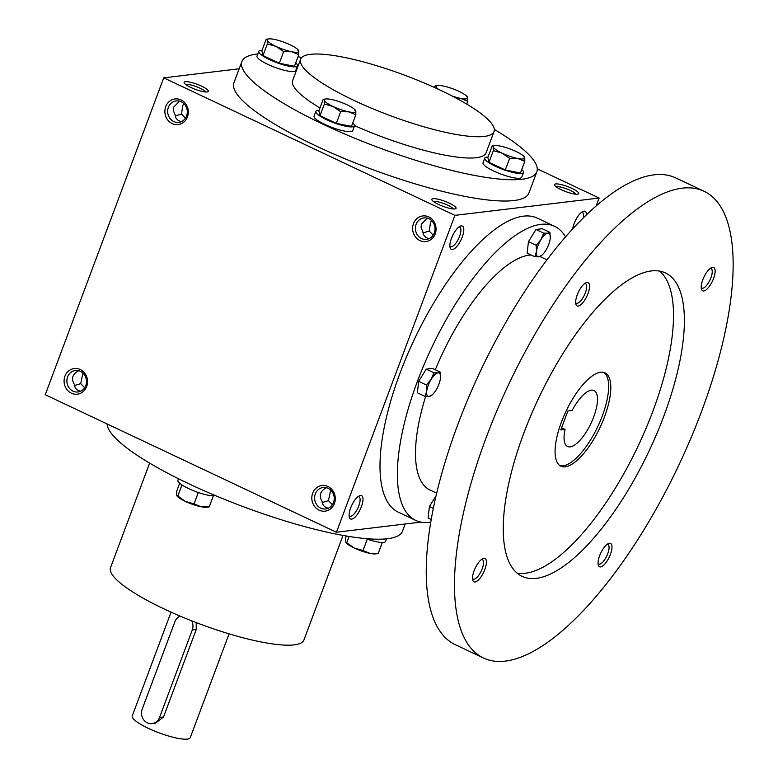 <?xml version="1.0" encoding="UTF-8"?>
<svg xmlns="http://www.w3.org/2000/svg" width="778" height="778" viewBox="0 0 778 778"><rect width="100%" height="100%" fill="white"/><g stroke="black" fill="none" stroke-linecap="round" stroke-linejoin="round"><path stroke-width="1.17" d="M556.212 186.837A10.814 2.246 -159.5 0 1 566.685 188.889A10.814 2.246 -159.5 0 1 575.953 194.218M577.49 194.199A12.905 2.684 -159.5 0 1 564.672 191.194A12.905 2.684 -159.5 0 1 554.607 185.193A12.905 2.684 -159.5 0 1 567.561 186.555A12.905 2.684 -159.5 0 1 578.229 194.023A12.905 2.684 -159.5 0 1 577.49 194.199M429.203 238.603C425.352 237.825 423.232 235.559 422.862 231.795L421.112 227.769L421.306 224.258L427.239 218.132M423.008 232.933L429.232 231.037L430.506 222.615L431.469 220.475M433.19 235.141L429.232 231.037M433.531 201.57A10.814 2.246 -159.5 0 1 444.014 203.622A10.814 2.246 -159.5 0 1 453.273 208.942M454.809 208.932A12.905 2.684 -159.5 0 1 441.992 205.927A12.905 2.684 -159.5 0 1 431.926 199.927A12.905 2.684 -159.5 0 1 444.88 201.288A12.905 2.684 -159.5 0 1 455.558 208.757A12.905 2.684 -159.5 0 1 454.809 208.932M181.469 121.621C177.617 120.843 175.507 118.567 175.128 114.813L173.377 110.787L173.572 107.276L179.504 101.15M175.274 115.951L181.498 114.055L182.772 105.633L183.744 103.493M185.465 118.159L181.498 114.055M185.796 84.578A10.814 2.246 -159.5 0 1 196.28 86.64A10.814 2.246 -159.5 0 1 205.538 91.96M207.074 91.95A12.905 2.684 -159.5 0 1 194.257 88.945A12.905 2.684 -159.5 0 1 184.201 82.935A12.905 2.684 -159.5 0 1 197.155 84.306A12.905 2.684 -159.5 0 1 207.823 91.775A12.905 2.684 -159.5 0 1 207.074 91.95M78.714 370.736C72.403 374.092 70.944 378.643 74.338 384.4C74.707 388.164 76.818 390.43 80.669 391.208M82.945 373.08L80.708 383.642L74.484 385.548M80.708 383.642L84.666 387.745M326.439 487.718C320.128 491.074 318.669 495.635 322.063 501.392C322.442 505.146 324.552 507.412 328.404 508.199M330.679 490.072L328.442 500.624L322.209 502.53M328.442 500.624L332.401 504.728M536.849 171.802L528.894 193.09A157.448 32.734 -159.5 0 1 513.976 200.539A157.448 32.734 -159.5 0 1 342.145 157.574A157.448 32.734 -159.5 0 1 233.935 82.808L241.9 61.52A157.448 32.734 20.5 0 0 377.914 147.324A157.448 32.734 20.5 0 0 536.849 171.802A157.448 32.734 20.5 0 0 494.312 129.42M239.177 68.785L163.72 77.849L45.241 394.738L336.436 532.24L420.937 522.096M596.181 205.878L599.109 198.04L454.916 215.36L163.72 77.849M599.109 198.04L537.287 168.845M86.679 386.481A12.905 11.709 -96.8 0 0 74.211 368.548A12.905 11.709 -96.8 0 0 66.548 389.029A12.905 11.709 -96.8 0 0 86.679 386.481M165.743 106.635A12.905 11.709 83.2 0 1 185.874 104.087A12.905 11.709 83.2 0 1 178.211 124.568A12.905 11.709 83.2 0 1 165.743 106.635M334.414 503.463A12.905 11.709 -96.8 0 0 321.936 485.53A12.905 11.709 -96.8 0 0 314.283 506.011A12.905 11.709 -96.8 0 0 334.414 503.463M413.478 223.617A12.905 11.709 83.2 0 1 433.599 221.069A12.905 11.709 83.2 0 1 425.945 241.55A12.905 11.709 83.2 0 1 413.478 223.617M454.916 215.36L336.436 532.24M586.476 214.747A12.905 4.707 115.3 0 0 583.928 211.159A12.905 4.707 115.3 0 0 582.917 211.46A12.905 4.707 115.3 0 0 572.725 228.8M351.617 519.13A12.905 4.707 -64.7 0 1 349.303 517.253A12.905 4.707 -64.7 0 1 351.782 505.292A12.905 4.707 -64.7 0 1 359.436 495.781A12.905 4.707 -64.7 0 1 361.789 505.612A12.905 4.707 -64.7 0 1 351.617 519.13M461.257 225.892A12.905 4.707 115.3 0 0 460.236 226.194A12.905 4.707 115.3 0 0 452.572 235.705A12.905 4.707 115.3 0 0 450.092 247.667A12.905 4.707 115.3 0 0 460.586 240.752A12.905 4.707 115.3 0 0 461.257 225.892M257.819 53.954A157.448 32.734 20.5 0 0 256.818 54.071A157.448 32.734 20.5 0 0 241.9 61.52M301.806 57.446A157.448 32.734 20.5 0 0 298.003 56.775M300.629 59.225A103.241 21.463 20.5 0 0 389.817 115.484A103.241 21.463 20.5 0 0 494.04 131.54A103.241 21.463 20.5 0 0 423.076 82.507A103.241 21.463 20.5 0 0 310.412 54.334A103.241 21.463 20.5 0 0 300.629 59.225L292.664 80.504A103.241 21.463 20.5 0 0 319.991 107.957M354.583 125.618A103.241 21.463 20.5 0 0 486.075 152.819L494.04 131.54M149.619 463.105L110.525 567.658A103.241 21.463 20.5 0 0 199.713 623.917A103.241 21.463 20.5 0 0 303.945 639.973L343.03 535.42M107.072 423.932A157.448 32.734 20.5 0 0 250.117 509.211A157.448 32.734 20.5 0 0 402.459 531.257L405.173 523.993M416.113 224.346A10.814 9.813 83.2 0 1 423.922 217.908A10.814 9.813 83.2 0 1 434.951 227.468A10.814 9.813 83.2 0 1 426.5 239.371A10.814 9.813 83.2 0 1 416.113 224.346M333.519 502.53A10.814 9.813 -96.8 0 0 323.133 487.495A10.814 9.813 -96.8 0 0 314.682 499.398A10.814 9.813 -96.8 0 0 325.71 508.958A10.814 9.813 -96.8 0 0 333.519 502.53M168.379 107.354A10.814 9.813 83.2 0 1 176.198 100.926A10.814 9.813 83.2 0 1 187.226 110.486A10.814 9.813 83.2 0 1 178.775 122.389A10.814 9.813 83.2 0 1 168.379 107.354M85.784 385.548A10.814 9.813 -96.8 0 0 75.398 370.513A10.814 9.813 -96.8 0 0 66.947 382.416A10.814 9.813 -96.8 0 0 77.975 391.976A10.814 9.813 -96.8 0 0 85.784 385.548M449.879 246.188A10.814 3.948 115.3 0 0 450.452 246.655A10.814 3.948 115.3 0 0 458.631 238.564A10.814 3.948 115.3 0 0 459.681 227.108A10.814 3.948 115.3 0 0 458.952 226.962M358.162 496.549A10.814 3.948 -64.7 0 1 358.891 496.695A10.814 3.948 -64.7 0 1 358.337 507.042A10.814 3.948 -64.7 0 1 350.567 516.378A10.814 3.948 -64.7 0 1 349.653 516.242A10.814 3.948 -64.7 0 1 349.079 515.775M583.335 217.801A10.814 3.948 115.3 0 0 582.362 212.375A10.814 3.948 115.3 0 0 581.633 212.229M560.773 429.942L567.843 411.017L572.131 410.512A30.974 11.3 -64.7 0 1 594.003 390.498A30.974 11.3 -64.7 0 1 590.988 423.329A30.974 11.3 -64.7 0 1 567.551 446.514A30.974 11.3 -64.7 0 1 565.061 429.427L560.773 429.942M565.528 236.843A162.612 59.323 115.3 0 0 554.597 226.31L537.209 218.103A162.612 59.323 115.3 0 0 523.477 216.158A162.612 59.323 115.3 0 0 406.67 356.489A162.612 59.323 115.3 0 0 398.336 512.187L415.724 520.394A162.612 59.323 115.3 0 0 430.808 522.145M554.597 226.31A162.612 59.323 115.3 0 0 540.856 224.365A162.612 59.323 115.3 0 0 424.049 364.707A162.612 59.323 115.3 0 0 415.724 520.394M531.053 254.97A129.051 47.088 115.3 0 0 529.371 255.116A129.051 47.088 115.3 0 0 435.301 369.754M425.634 396.479A129.051 47.088 115.3 0 0 430.049 490.052L436.711 493.194M546.924 259.803L540.263 256.652A129.051 47.088 115.3 0 0 540.126 256.584M704.022 191.262L675.781 177.929A258.111 94.167 115.3 0 0 653.977 174.836A258.111 94.167 115.3 0 0 468.57 397.587A258.111 94.167 115.3 0 0 455.344 644.719L483.595 658.062A258.111 94.167 115.3 0 0 678.961 464.874A258.111 94.167 115.3 0 0 704.022 191.262A258.111 94.167 115.3 0 0 682.228 188.179A258.111 94.167 115.3 0 0 496.811 410.93A258.111 94.167 115.3 0 0 483.595 658.062M651.283 270.948A167.776 61.209 115.3 0 0 530.761 415.734A167.776 61.209 115.3 0 0 522.174 576.372A167.776 61.209 115.3 0 0 649.163 450.802A167.776 61.209 115.3 0 0 665.453 272.952A167.776 61.209 115.3 0 0 651.283 270.948M609.427 543.248A12.905 4.707 115.3 0 0 608.415 543.55A12.905 4.707 115.3 0 0 600.752 553.07A12.905 4.707 115.3 0 0 598.272 565.023A12.905 4.707 115.3 0 0 608.766 558.118A12.905 4.707 115.3 0 0 609.427 543.248M587.03 282.424A12.905 4.707 115.3 0 0 586.019 282.725A12.905 4.707 115.3 0 0 578.355 292.236A12.905 4.707 115.3 0 0 575.876 304.198A12.905 4.707 115.3 0 0 586.369 297.284A12.905 4.707 115.3 0 0 587.03 282.424M712.59 267.34A12.905 4.707 115.3 0 0 711.569 267.642A12.905 4.707 115.3 0 0 703.915 277.153A12.905 4.707 115.3 0 0 701.435 289.115A12.905 4.707 115.3 0 0 711.919 282.2A12.905 4.707 115.3 0 0 712.59 267.34M483.877 558.332A12.905 4.707 115.3 0 0 482.856 558.633A12.905 4.707 115.3 0 0 475.202 568.144A12.905 4.707 115.3 0 0 472.713 580.106A12.905 4.707 115.3 0 0 483.206 573.192A12.905 4.707 115.3 0 0 483.877 558.332M517.088 573.075A167.776 61.209 115.3 0 0 638.291 445.668A167.776 61.209 115.3 0 0 659.676 271.123M600.626 372.234A51.62 18.837 115.3 0 0 563.544 416.784A51.62 18.837 115.3 0 0 560.899 466.207A51.62 18.837 115.3 0 0 599.974 427.569A51.62 18.837 115.3 0 0 604.992 372.847A51.62 18.837 115.3 0 0 600.626 372.234M559.859 465.604A51.62 18.837 115.3 0 0 597.805 426.548A51.62 18.837 115.3 0 0 603.854 372.429M472.499 578.628A10.814 3.948 115.3 0 0 473.073 579.095A10.814 3.948 115.3 0 0 481.261 571.003A10.814 3.948 115.3 0 0 482.311 559.547A10.814 3.948 115.3 0 0 481.582 559.401M701.211 287.636A10.814 3.948 115.3 0 0 701.785 288.113A10.814 3.948 115.3 0 0 709.974 280.022A10.814 3.948 115.3 0 0 711.024 268.556A10.814 3.948 115.3 0 0 710.295 268.42M575.662 302.72A10.814 3.948 115.3 0 0 576.235 303.187A10.814 3.948 115.3 0 0 584.414 295.095A10.814 3.948 115.3 0 0 585.464 283.639A10.814 3.948 115.3 0 0 584.735 283.493M598.058 563.544A10.814 3.948 115.3 0 0 598.632 564.021A10.814 3.948 115.3 0 0 606.811 555.93A10.814 3.948 115.3 0 0 607.861 544.474A10.814 3.948 115.3 0 0 607.132 544.328M561.58 427.783L565.061 429.427M438.004 372.866A12.905 4.707 115.3 0 0 431.138 379.343A12.905 4.707 115.3 0 0 426.714 391.169A12.905 4.707 115.3 0 0 429.164 396.517A12.905 4.707 115.3 0 0 432.432 394.631A12.905 4.707 115.3 0 0 436.04 390.05A12.905 4.707 115.3 0 0 440.455 378.225A12.905 4.707 115.3 0 0 440.523 377.486A12.905 4.707 115.3 0 0 438.004 372.866L433.93 372.788L431.138 379.343L426.402 384.984L426.714 391.169L425.089 396.43L417.368 392.783L418.681 381.337L426.208 369.142L432.422 368.393L440.144 372.04L438.004 372.866M440.455 378.225L440.144 372.04M433.93 372.788L426.208 369.142M426.402 384.984L418.681 381.337M432.432 394.631L429.164 396.517L425.089 396.43M436.127 495.674L429.427 506.527L428.114 517.983L431.265 519.461M433.356 508.384L429.427 506.527M547.78 233.206A12.905 4.707 115.3 0 0 540.914 239.673A12.905 4.707 115.3 0 0 536.489 251.498A12.905 4.707 115.3 0 0 538.94 256.847A12.905 4.707 115.3 0 0 542.208 254.96A12.905 4.707 115.3 0 0 545.816 250.38A12.905 4.707 115.3 0 0 550.231 238.554A12.905 4.707 115.3 0 0 550.299 237.825A12.905 4.707 115.3 0 0 547.78 233.206L543.705 233.118L540.914 239.673L536.178 245.313L536.489 251.498L534.865 256.769L527.144 253.122L528.457 241.666L535.984 229.471L542.198 228.722L549.92 232.369L547.78 233.206M550.231 238.554L549.92 232.369M543.705 233.118L535.984 229.471M536.178 245.313L528.457 241.666M534.865 256.769L538.94 256.847L542.208 254.96M354.68 110.029L355.779 111.001L355.847 114.726L348.777 111.847A16.776 3.491 20.5 0 0 355.779 111.001A16.776 3.491 20.5 0 0 355.108 109.902A16.776 3.491 20.5 0 0 347.037 104.806A16.776 3.491 20.5 0 0 331.311 99.448A16.776 3.491 20.5 0 0 325.885 98.981A16.776 3.491 20.5 0 0 324.319 100.294A16.776 3.491 20.5 0 0 333.052 106.489A16.776 3.491 20.5 0 0 348.777 111.847L340.696 111.711L333.052 106.489L324.387 104.009L324.319 100.294L323.22 99.321L325.885 98.981M323.22 99.321L318.873 110.953L320.03 115.64L336.339 123.342L351.491 126.357L355.847 114.726M319.087 110.379A20.646 4.289 20.5 0 0 317.803 110.447A20.646 4.289 20.5 0 0 315.839 111.419L314.069 116.155A20.646 4.289 20.5 0 0 331.914 127.407A20.646 4.289 20.5 0 0 352.755 130.616L354.525 125.88A20.646 4.289 20.5 0 0 352.755 122.973M315.839 111.419A20.646 4.289 20.5 0 0 333.684 122.671A20.646 4.289 20.5 0 0 354.525 125.88M336.339 123.342L340.696 111.711M320.03 115.64L324.387 104.009M523.643 156.67L524.732 157.642L524.8 161.367L517.74 158.488A16.776 3.491 20.5 0 0 524.732 157.642A16.776 3.491 20.5 0 0 524.071 156.543A16.776 3.491 20.5 0 0 515.999 151.447A16.776 3.491 20.5 0 0 500.273 146.089A16.776 3.491 20.5 0 0 494.847 145.622A16.776 3.491 20.5 0 0 493.271 146.935A16.776 3.491 20.5 0 0 502.014 153.13A16.776 3.491 20.5 0 0 517.74 158.488L509.648 158.352L502.014 153.13L493.34 150.65L493.271 146.935L492.182 145.963L487.835 157.594L488.992 162.281L505.301 169.983L520.453 172.998L524.8 161.367M488.049 157.02A20.646 4.289 20.5 0 0 486.756 157.088A20.646 4.289 20.5 0 0 484.801 158.06L483.031 162.797A20.646 4.289 20.5 0 0 500.867 174.048A20.646 4.289 20.5 0 0 521.717 177.258L523.487 172.522A20.646 4.289 20.5 0 0 521.717 169.614M484.801 158.06A20.646 4.289 20.5 0 0 502.637 169.312A20.646 4.289 20.5 0 0 523.487 172.522M505.301 169.983L509.648 158.352M488.992 162.281L493.34 150.65M466.596 96.589L467.695 97.561L467.763 101.286L460.702 98.407A16.776 3.491 20.5 0 0 467.695 97.561A16.776 3.491 20.5 0 0 467.024 96.462A16.776 3.491 20.5 0 0 458.962 91.366A16.776 3.491 20.5 0 0 443.227 86.008A16.776 3.491 20.5 0 0 437.8 85.541A16.776 3.491 20.5 0 0 436.234 86.854A16.776 3.491 20.5 0 0 438.432 89.295M466.712 104.087L467.763 101.286M451.921 95.908A16.776 3.491 20.5 0 0 460.702 98.407L455.947 98.018M436.39 88.352L436.234 86.854L435.135 85.881L434.532 87.506M297.643 49.948L298.733 50.92L298.801 54.645L291.74 51.766A16.776 3.491 20.5 0 0 298.733 50.92A16.776 3.491 20.5 0 0 298.062 49.821A16.776 3.491 20.5 0 0 290 44.725A16.776 3.491 20.5 0 0 274.264 39.367A16.776 3.491 20.5 0 0 268.848 38.9A16.776 3.491 20.5 0 0 267.272 40.213A16.776 3.491 20.5 0 0 276.005 46.408A16.776 3.491 20.5 0 0 291.74 51.766L283.649 51.63L276.005 46.408L267.34 43.928L267.272 40.213L266.183 39.24L268.848 38.9M266.183 39.24L261.836 50.871L262.993 55.559L279.302 63.261L294.454 66.276L298.801 54.645M262.05 50.298A20.646 4.289 20.5 0 0 260.756 50.366A20.646 4.289 20.5 0 0 258.802 51.338L257.032 56.074A20.646 4.289 20.5 0 0 274.867 67.326A20.646 4.289 20.5 0 0 295.718 70.535L297.478 65.799A20.646 4.289 20.5 0 0 295.718 62.892M258.802 51.338A20.646 4.289 20.5 0 0 276.637 62.59A20.646 4.289 20.5 0 0 297.478 65.799M279.302 63.261L283.649 51.63M262.993 55.559L267.34 43.928M198.322 492.503L194.062 503.891L201.123 506.77L209.214 506.896L206.549 507.237A16.776 3.491 -159.5 0 1 201.123 506.77A16.776 3.491 -159.5 0 1 185.397 501.411A16.776 3.491 -159.5 0 1 177.326 496.315L176.995 495.936M213.347 495.839L209.214 506.896M215.428 495.625A20.646 4.289 -159.5 0 1 193.07 490.539A20.646 4.289 -159.5 0 1 177.909 480.337L178.502 478.752M179.679 483.245L176.596 491.492L176.664 495.216L185.397 501.411L194.062 503.891M176.664 495.216L177.754 496.189L181.955 484.937M367.274 539.144L363.025 550.532L370.085 553.411L378.176 553.537L382.309 542.48M378.157 553.547L375.511 553.878A16.776 3.491 -159.5 0 1 370.085 553.411A16.776 3.491 -159.5 0 1 354.35 548.052A16.776 3.491 -159.5 0 1 346.288 542.956L345.957 542.577M386.53 538.823L385.557 541.439A20.646 4.289 -159.5 0 1 365.689 538.59M346.346 536.003L345.549 538.133L345.617 541.858L346.716 542.83L354.35 548.052L363.025 550.532M345.617 541.858L346.716 542.83L349.089 536.46M180.204 616.147A10.328 9.365 -96.8 0 0 174.885 621.748L142.17 709.244A10.328 9.365 -96.8 0 0 152.089 723.608A10.328 9.365 -96.8 0 0 159.558 717.462L192.273 629.956A10.328 9.365 -96.8 0 0 191.67 620.834M196.212 622.595L196.241 629.48L163.526 716.985L155.503 723.2L152.089 723.608M229.072 633.846L190.27 737.632A30.974 6.438 -159.5 0 1 187.333 739.1A30.974 6.438 -159.5 0 1 153.529 730.649A30.974 6.438 -159.5 0 1 132.25 715.935L171.053 612.15M163.526 716.985L159.558 717.462M196.241 629.48L192.273 629.956M494.847 145.622L492.202 145.953M437.8 85.541L435.155 85.872"/></g></svg>
